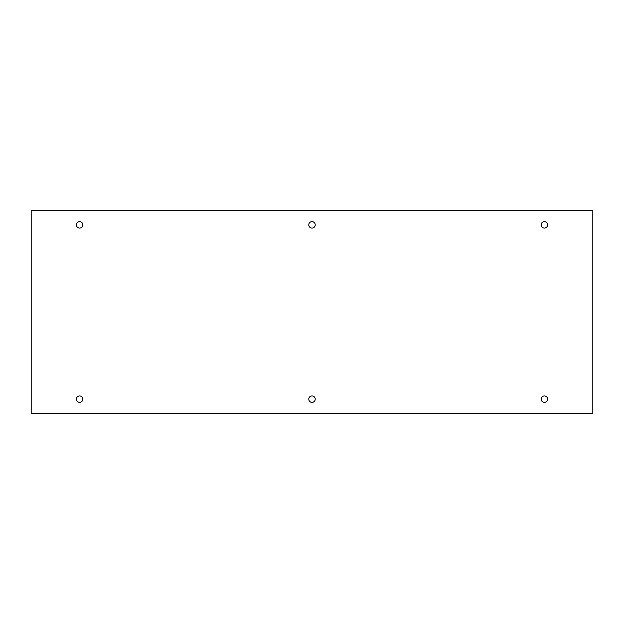 <?xml version="1.0" encoding="UTF-8"?>
<svg xmlns="http://www.w3.org/2000/svg" width="624" height="624" viewBox="0 0 624 624"><rect width="100%" height="100%" fill="white"/><g stroke="black" fill="none" stroke-linecap="round" stroke-linejoin="round"><path stroke-width="0.94" d="M79.615 228.08A3.229 3.229 0 0 1 76.822 223.244A3.229 3.229 0 0 1 82.407 223.244A3.229 3.229 0 0 1 79.615 228.08M312 402.371A3.229 3.229 0 0 1 309.208 397.535A3.229 3.229 0 0 1 314.792 397.535A3.229 3.229 0 0 1 312 402.371M312 228.08A3.229 3.229 0 0 1 309.208 223.244A3.229 3.229 0 0 1 314.792 223.244A3.229 3.229 0 0 1 312 228.08M79.615 402.371A3.229 3.229 0 0 1 76.822 397.535A3.229 3.229 0 0 1 82.407 397.535A3.229 3.229 0 0 1 79.615 402.371M544.385 402.371A3.229 3.229 0 0 1 541.593 397.535A3.229 3.229 0 0 1 547.178 397.535A3.229 3.229 0 0 1 544.385 402.371M544.385 228.08A3.229 3.229 0 0 1 541.593 223.244A3.229 3.229 0 0 1 547.178 223.244A3.229 3.229 0 0 1 544.385 228.08M31.2 210.335L31.2 413.665L592.8 413.665L592.8 210.335L31.2 210.335"/></g></svg>
